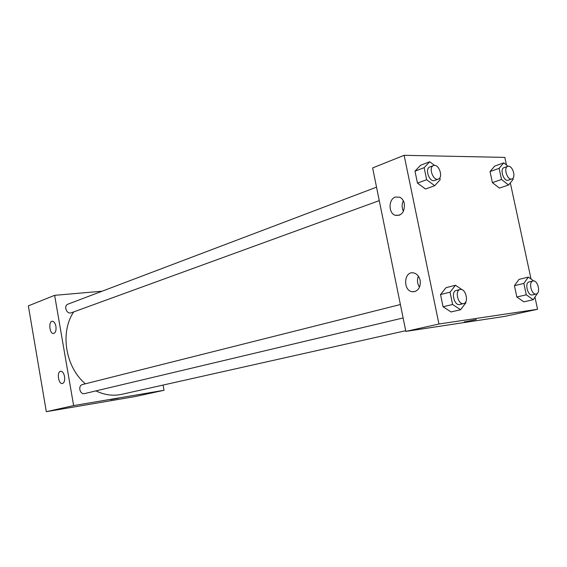 <?xml version="1.0" encoding="UTF-8"?>
<svg xmlns="http://www.w3.org/2000/svg" width="567" height="567" viewBox="0 0 567 567"><rect width="100%" height="100%" fill="white"/><g stroke="black" fill="none" stroke-linecap="round" stroke-linejoin="round"><path stroke-width="0.85" d="M163.083 385.064L164.026 390.287L134.996 396.581L46.324 411.692L28.35 305.861L54.63 295.329L102.095 291.218M110.629 399.671L118.737 398.162M164.026 390.287L73.632 405.596L46.324 411.692M64.56 376.566C65.007 380.556 64.248 382.881 62.292 383.54C58.266 384.256 56.629 371.335 60.733 371.265C62.54 371.399 63.816 373.171 64.56 376.566M55.92 326.323C56.36 330.54 55.538 332.935 53.447 333.516C49.414 333.899 48.315 321 52.398 321.262C54.078 321.489 55.247 323.176 55.92 326.323M73.632 405.596L54.63 295.329M400.387 304.529L82.598 384.504C77.58 385.525 79.819 394.965 84.752 393.555L403.123 317.959M376.538 187.167L68.054 304.125C63.249 305.698 66.679 314.713 71.343 312.764L379.266 200.619M73.71 311.907C59.833 332.156 65.354 367.012 85.369 383.802M95.922 390.904C104.59 395.043 113.223 396.177 121.82 394.313L405.71 330.703M372.625 167.931L405.852 331.404L438.943 324.012L404.129 155.308L372.625 167.931M534.964 297.228L537.559 309.277L504.814 316.379L405.852 331.404M414.725 291.601L412.613 291.757C402.698 291.14 403.697 270.743 413.57 272.897C416.908 273.712 419.091 276.186 420.126 280.325C420.834 286.122 419.034 289.879 414.725 291.601M395.355 197.047L399.756 197.224C402.116 198.386 403.654 200.541 404.377 203.688C404.71 212.122 401.642 215.992 395.178 215.304C388.289 213.149 388.416 199.123 395.355 197.047M499.407 188.081L492.383 182.617L499.407 188.081L508.549 185.012L501.526 179.484L499.13 168.335L503.779 162.849L508.032 166.266M490.023 171.553L492.383 182.617L490.023 171.553L494.693 166.096L490.023 171.553L499.13 168.335M523.795 301.85L516.849 296.995L523.795 301.85L533.242 299.716L526.289 294.805L523.844 283.415L528.373 277.086L533.696 280.934M514.432 285.697L516.849 296.995L514.432 285.697L518.989 279.411L514.432 285.697L523.844 283.415M451.041 311.956L443.068 306.768L451.041 311.956L460.588 309.738L452.601 304.486L450.042 292.161L455.485 285.251L462.197 289.78M440.538 294.549L443.068 306.768L440.538 294.549L446.002 287.689L440.538 294.549L450.042 292.161M404.129 155.308L504.828 157.392L506.473 165.011M537.559 309.277L438.943 324.012M510.314 182.857L531.038 279.014M420.572 165.273L414.987 171.156L417.461 183.106L425.505 189.009L417.461 183.106L414.987 171.156L420.572 165.273L429.722 161.758L434.542 165.401M418.375 276.193C416.894 280.034 417.269 283.684 419.502 287.136M403.343 200.775C401.727 204.326 401.762 207.82 403.456 211.264M464.189 321.957L476.294 319.519M512.873 178.321L513.114 179.448L508.549 185.012M507.72 166.351L504.042 167.648C499.428 168.923 503.815 182.064 508.23 180.207L511.93 178.952C516.147 177.868 512.908 165.954 508.471 166.23L507.72 166.351C503.113 167.619 507.515 180.809 511.93 178.952M501.526 179.484L492.383 182.617M503.779 162.849L494.693 166.096M537.636 293.054L533.242 299.716M529.401 281.863L529.139 281.905C524.319 282.727 527.749 296.307 532.42 294.89L536.24 294.004C540.939 293.252 537.87 280.063 533.207 280.934L532.945 280.984C528.132 281.799 531.57 295.428 536.24 294.004M526.289 294.805L516.849 296.995M528.373 277.086L518.989 279.411M439.801 177.868L440.183 179.682L434.719 185.7L426.66 179.725L424.151 167.669L429.722 161.758M433.486 165.571L429.779 166.981C424.449 168.619 429.481 182.716 434.584 180.469L438.312 179.108C443.132 177.74 439.602 165.103 434.485 165.401L433.486 165.571C428.163 167.208 433.209 181.362 438.312 179.108M434.719 185.7L425.505 189.009M426.66 179.725L417.461 183.106M424.151 167.669L414.987 171.156M465.741 301.85L465.925 302.735L460.588 309.738M456.563 290.417L456.208 290.481C450.595 291.516 454.33 306.173 459.78 304.5L463.65 303.586C469.107 302.65 465.847 288.454 460.404 289.446L460.057 289.51C454.443 290.545 458.193 305.259 463.65 303.586M452.601 304.486L443.068 306.768M455.485 285.251L446.002 287.689M412.613 291.757L415.15 291.466M395.178 215.304L399.692 215.134M532.945 280.984L529.139 281.905M460.057 289.51L456.208 290.481"/></g></svg>
